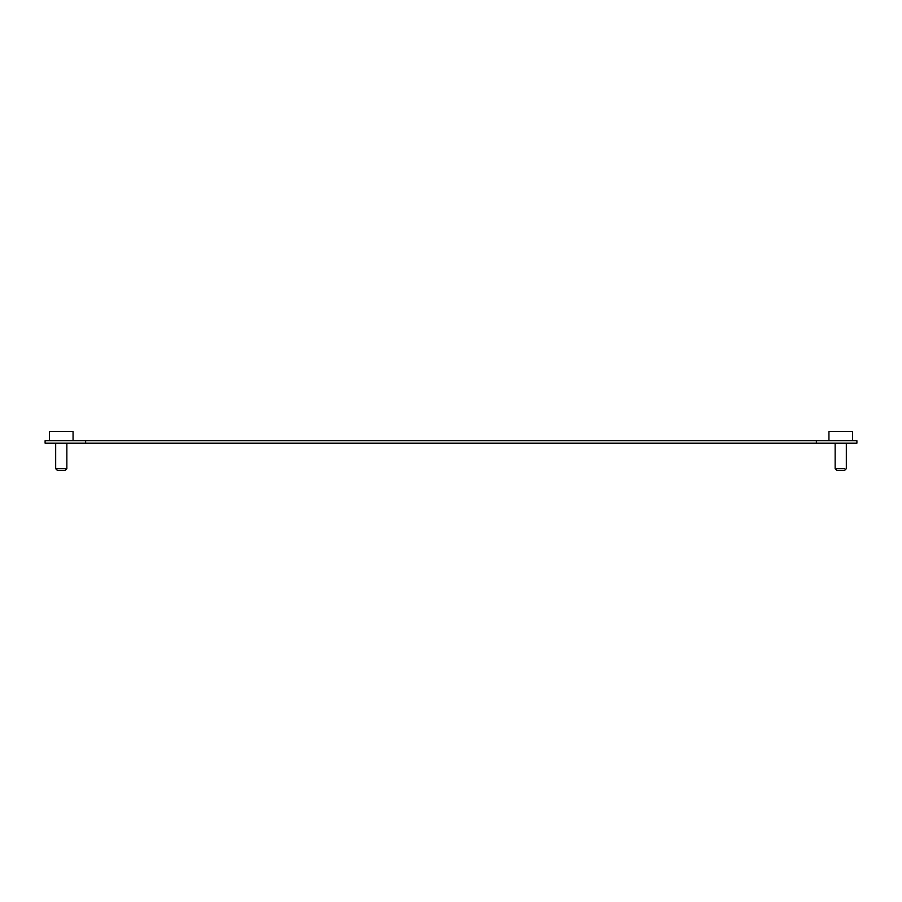 <?xml version="1.0" encoding="UTF-8"?>
<svg xmlns="http://www.w3.org/2000/svg" width="902" height="902" viewBox="0 0 902 902"><rect width="100%" height="100%" fill="white"/><g stroke="black" fill="none" stroke-linecap="round" stroke-linejoin="round"><path stroke-width="1.35" d="M85.611 443.175L45.1 443.175L45.1 440.683L85.611 440.683L85.611 443.175L856.9 443.175L856.9 440.683L85.611 440.683M816.389 440.683L816.389 443.175M843.393 470.517L838.093 470.517M836.774 468.645L844.712 468.645M828.938 440.683L828.938 431.483L852.548 431.483L852.548 440.683M63.907 470.517L58.607 470.517M65.226 468.645L55.665 468.645L55.665 443.175M49.452 440.683L49.452 431.483L73.062 431.483L73.062 440.683M57.288 468.645L55.665 468.645L57.525 470.517M844.475 470.517L846.335 468.645L846.335 443.175M837.011 470.517L835.151 468.645L835.151 443.175M64.989 470.517L66.849 468.645L66.849 443.175"/></g></svg>
